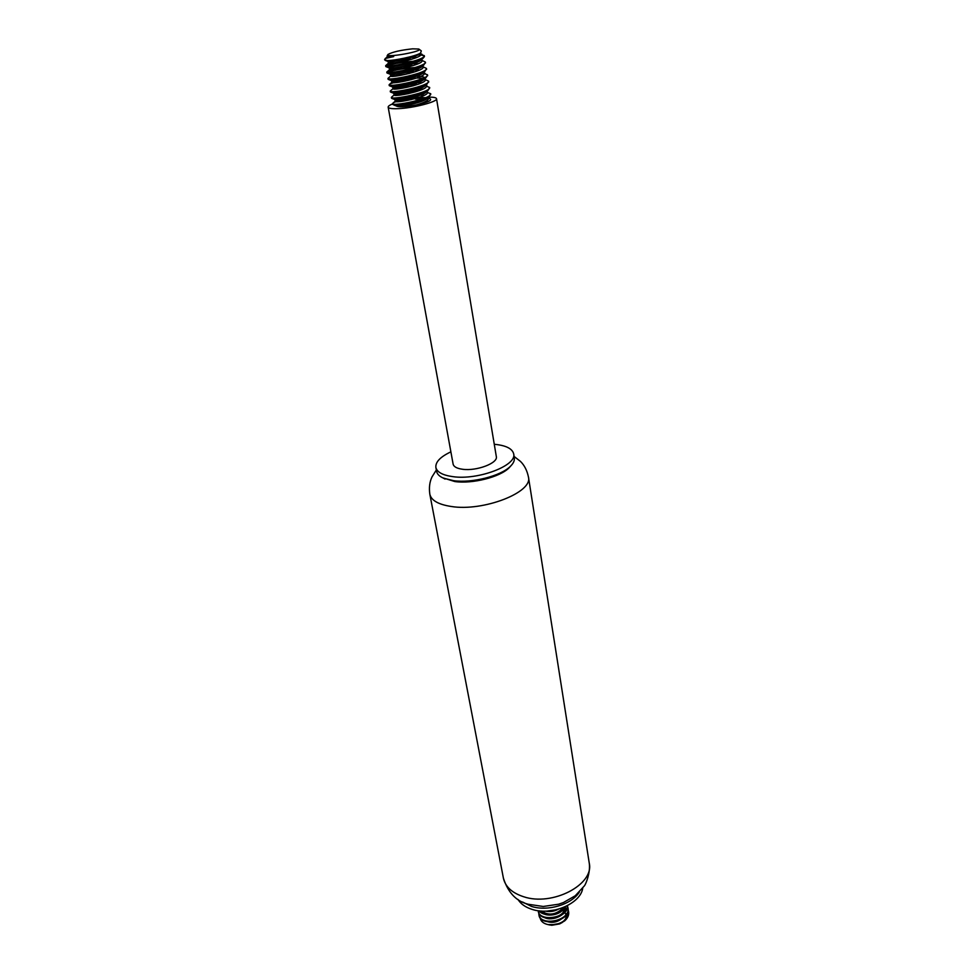 <?xml version="1.0" encoding="UTF-8"?>
<svg xmlns="http://www.w3.org/2000/svg" width="974" height="974" viewBox="0 0 974 974"><rect width="100%" height="100%" fill="white"/><g stroke="black" fill="none" stroke-linecap="round" stroke-linejoin="round"><path stroke-width="1.46" d="M517.998 899.44C520.737 903.945 525.4 907.244 531.962 909.339C551.528 916.047 580.699 903.689 582.744 888.142M522.539 902.009L531.414 906.38C547.632 911.761 571.653 904.542 579.347 892.099M442.537 477.747L454.882 481.558C472.5 484.054 499.881 477.102 508.976 467.934L510.9 465.816M450.877 451.851C440.333 456.83 435.341 462.029 435.877 467.447L436.62 471.428C437.156 474.131 439.396 476.359 443.34 478.112L453.604 480.693C472.061 483.299 500.77 476.018 510.279 466.436C513.383 463.454 514.735 460.592 514.321 457.865L513.675 453.872C512.348 448.588 505.883 445.386 494.281 444.278M435.877 467.447C437.009 472.171 442.683 475.239 452.861 476.651C478.064 480.401 517.182 465.475 513.675 453.872M392.717 103.853C389.576 105.143 388.066 106.239 388.163 107.152L453.117 464.123C453.762 466.789 456.94 468.506 462.674 469.273C476.651 471.294 498.25 463.064 496.326 456.587L436.522 98.715C436.206 97.619 433.625 97.096 428.767 97.132M388.163 107.152C388.565 108.406 391.877 108.905 398.098 108.662C413.28 108.138 437.983 101.698 436.522 98.715M428.146 97.144L426.746 97.193M416.799 98.143L399.778 101.552M412.611 48.834C400.825 50.088 392.619 51.951 388.017 54.422C383.379 58.501 424.554 51.318 418.796 49.041L412.611 48.834M385.448 58.44L387.713 56.48L393.703 56.577C389.527 56.845 387.323 56.626 387.08 55.944L387.774 54.775M393.703 56.577L385.314 58.477M385.29 58.501L384.584 59.694L387.116 60.546C394.056 60.705 415.484 56.382 420.585 53.059L421.304 50.892L419.149 49.297M428.268 98.337L427.391 98.289M426.563 98.264L415.411 99.141M411.332 99.579L400.399 101.491M393.033 103.987L393.825 105.034C398.585 106.032 422.339 101.418 428.852 97.059L430.703 93.748C432.602 98.605 392.011 106.799 392.51 103.609L393.386 102.757C397.246 100.432 417.724 96.962 426.977 98.07M408.569 93.614L400.411 95.038M391.938 97.717L391.548 98.264L392.644 98.739C397.307 99.713 421.377 95.05 427.854 90.704L429.644 87.453C431.519 92.238 390.854 100.444 391.378 97.339L394.08 94.989C393.63 97.424 427.903 90.326 426.295 86.15L429.644 87.453M390.842 91.422L390.416 91.97L391.451 92.42C396.028 93.382 420.415 88.634 426.843 84.324L428.536 81.621M389.758 85.103L389.271 85.663L390.27 86.089C394.75 87.015 419.453 82.206 425.833 77.92L427.452 75.29M388.663 78.76L388.139 79.332L389.076 79.734C393.459 80.635 418.479 75.753 424.81 71.492L426.381 68.935M418.26 67.523C405.988 67.425 386.13 71.601 386.982 72.977L387.883 73.342C392.169 74.219 417.505 69.264 423.787 65.039L425.297 62.555M416.775 61.204C404.405 61.228 385.01 65.295 385.838 66.597L386.678 66.938C390.866 67.778 416.531 62.762 422.765 58.574L424.445 56.589C424.165 55.579 422.071 55.007 418.138 54.873M384.779 59.986L387.116 60.546M419.465 54.02L424.287 55.652C426.088 59.986 385.047 68.29 385.667 65.672L386.325 65.075C389.271 63.748 395.371 62.446 404.636 61.167M421.133 59.974L425.37 62.068C427.196 66.488 386.215 74.767 386.812 72.052L387.518 71.419C390.732 69.958 397.246 68.594 407.059 67.316M422.253 66.354L426.442 68.448C428.28 72.965 387.384 81.219 387.969 78.407L390.684 76.033C390.172 78.224 424.64 71.078 423.081 67.121L422.302 66.317M392.851 76.325L409.263 73.488M422.972 73.062L427.513 74.803C429.364 79.405 388.541 87.66 389.113 84.75L389.868 84.032C393.606 82.34 400.752 80.879 411.332 79.649M423.033 78.504L428.584 81.146C430.447 85.834 389.71 94.064 390.245 91.057L392.96 88.695C392.473 91.045 426.819 83.934 425.236 79.831L423.033 78.504C419.575 77.859 414.583 77.896 408.057 78.626M394.458 89.06L413.28 85.809M425.273 85.651L427.111 85.943M395.347 95.367C400.521 93.845 407.12 92.713 415.131 91.958M397.733 99.92L395.213 101.259C394.762 103.768 428.974 96.694 427.367 92.445L430.703 93.748M429.303 98.447C433.138 99.932 428.828 102.075 416.397 104.888C405.062 107.043 398.281 107.359 396.053 105.849L396.905 106.166C400.716 106.945 420.671 103.001 426.344 99.165L428.134 96.986M397.002 104.169L395.894 105.131M420.464 53.132L419.124 54.313C413.707 57.99 391.889 62.336 388.675 61.727L388.078 61.508L388.395 63.273C387.847 65.295 422.448 58.123 420.902 54.325L420.062 53.509M411.649 57.393L416.86 57.405M421.486 59.657L420.171 60.79C414.705 64.491 393.167 68.789 389.856 68.143L389.223 67.9L389.539 69.665C389.016 71.772 423.544 64.613 421.998 60.741L421.194 59.925M391.889 66.719L405.878 64.26M413.207 63.712L418.138 63.773M422.558 66.098L421.218 67.243C415.715 70.968 394.446 75.205 391.049 74.535L390.416 74.365M392.498 73.208L408.203 70.445M414.729 70.018L419.417 70.128M423.617 72.514L422.253 73.671C416.714 77.433 395.712 81.597 392.218 80.903L391.511 80.623C392.753 79.284 399.036 77.957 410.334 76.629M416.227 76.313C421.584 76.24 424.494 76.836 424.932 78.078L423.276 80.087C417.7 83.849 396.966 87.977 393.399 87.258L392.705 87.051M394.056 86.065C397.94 84.701 404.04 83.618 412.355 82.814M417.676 82.583L421.912 82.753M425.748 83.934L424.311 86.467C418.698 90.265 398.22 94.32 394.567 93.577L393.837 93.358M394.933 92.445L400.838 90.825M406.365 89.864L423.13 89.036M426.856 90.265L425.334 92.834C419.684 96.645 399.474 100.639 395.736 99.884L394.981 99.652M395.834 98.788L400.338 97.412M409.64 95.781L416.068 95.184M420.5 95.062L424.347 95.294M416.397 104.888C424.189 102.66 428.207 100.602 428.438 98.715L427.817 97.924L429.084 98.398M427.513 97.814L414.133 97.059M419.502 90.558L412.233 90.911M396.917 93.589L394.714 94.405M418.077 84.312L410.212 84.775M396.162 87.234L393.557 88.147M395.517 80.818L391.816 82.376C391.329 84.641 425.735 77.518 424.153 73.488L423.422 72.685M422.972 72.478L422.022 72.198L422.874 72.526M415.143 71.759L405.695 72.49M395.018 74.365L391.231 75.558M413.633 65.465L402.993 66.39M394.799 67.827L389.539 69.665M412.075 59.146C400.911 59.962 393.179 61.192 388.894 62.86L388.395 63.273M561.864 910.166L564.47 911.944C567.769 916.437 566.15 920.406 559.673 923.9L551.808 925.263L549.105 924.85M547.254 911.421L547.948 911.019M566.758 913.466L566.077 918.445L566.6 913.722M548.91 924.825L551.576 925.215L559.88 923.766L562.205 922.524M562.266 922.488L566.077 918.445M548.873 924.813L551.394 925.166L560.403 923.425L564.762 920.82L560.598 923.303L550.76 925.02C544.198 924.326 540.619 921.745 540.046 917.289M565.2 906.733C556.836 914.878 548.252 916.254 539.438 910.86M567.44 905.65C567.769 918.141 539.401 922.281 538.232 911.043L538.33 911.579C539.547 923.048 568.597 918.409 567.525 905.735M567.416 905.966L567.952 907.731C570.934 920.771 540.253 926.749 538.878 914.647L538.841 912.796M568.025 909.57L568.548 911.335C568.366 918.932 562.972 923.51 552.38 925.056M564.762 920.82C567.793 918.056 569.084 915.073 568.646 911.871L568.548 911.335M538.878 914.647L538.975 915.17C540.363 927.285 571.032 921.294 568.037 908.267L567.392 906.246M539.012 910.812C543.723 917.508 561.572 915.061 565.772 906.465M547.339 911.055L556.227 909.765M543.687 920.101C551.308 924.095 558.382 922.682 564.896 915.877M543.005 916.473C549.458 922.621 567.611 915.743 565.468 907.062L565.395 906.648M540.826 910.994C543.529 917.325 559.478 916.157 563.702 908.559M545.671 911.128C549.933 912.066 554.182 911.421 558.419 909.205M563.629 907.403C556.3 914.842 548.873 916.047 541.349 911.031M565.37 906.66C564.713 912.918 560.062 916.631 551.418 917.8M556.02 920.771L552.587 921.38M556.032 924.545L548.106 924.606M523.562 896.713C552.307 906.611 594.457 884.526 589.258 863.159C590.658 872.716 585.569 884.952 584.193 886.06L575.257 895.751L563.447 902.521L558.626 904.213L543.236 906.477L528.188 904.249C516.281 901.279 508.026 892.574 503.4 878.146C505.311 886.742 512.032 892.927 523.562 896.713M503.4 878.146L429.838 494.293C431.312 500.466 438.47 504.532 451.303 506.492C483.323 511.74 533.022 492.333 528.456 477.077C527.092 470.503 524.426 465.28 520.469 461.408L514.089 456.429M589.258 863.159L528.456 477.077M429.838 494.293C428.889 487.645 429.619 481.826 432.042 476.846L436.352 469.992M508.976 467.934L510.279 466.436M445.069 479.086L443.34 478.112M428.743 82.06L428.584 81.146M427.671 75.729L427.513 74.803M426.6 69.373L426.442 68.448M425.528 62.993L425.37 62.068M424.445 56.589L424.287 55.652M392.68 104.522L392.51 103.609M391.548 98.264L391.378 97.339M390.416 91.97L390.245 91.057M389.271 85.663L389.113 84.75M388.127 79.332L387.969 78.407M386.982 72.977L386.812 72.052M385.838 66.597L385.667 65.672M428.438 98.715L428.243 97.57M427.367 92.445L427.075 90.704M426.308 86.15L426.101 84.945M425.236 79.831L425.017 78.602M424.153 73.488L423.946 72.234M423.081 67.121L422.862 65.842M421.998 60.741L421.766 59.426M420.902 54.325L420.683 52.998M395.213 101.259L394.908 99.579M394.08 94.989L393.776 93.285M392.96 88.695L392.644 86.978M391.816 82.376L391.511 80.623M390.684 76.033L390.367 74.28M387.238 56.869L387.08 55.944M393.825 105.034L396.905 106.166M428.852 97.059L426.344 99.178M392.644 98.739L395.736 99.884M427.854 90.704L425.321 92.834M391.451 92.42L394.567 93.577M426.843 84.324L424.299 86.467M390.27 86.089L393.399 87.258M425.833 77.92L423.276 80.087M389.076 79.734L392.218 80.903M424.81 71.492L422.253 73.671M387.883 73.342L391.049 74.535M423.787 65.039L421.218 67.243M386.678 66.938L389.868 68.143M422.765 58.574L420.171 60.79M385.485 60.51L388.675 61.727M420.585 53.059L419.137 54.313M422.107 54.374L420.001 53.558M386.325 65.075L388.882 62.86M387.518 71.419L390.063 69.215M421.693 66.147L420.999 65.879M425.127 73.391L423.373 72.721M389.868 84.032L392.4 81.865M426.356 91.532L425.175 91.081M393.386 102.757L395.87 100.651M551.394 925.166L550.76 925.032"/></g></svg>
